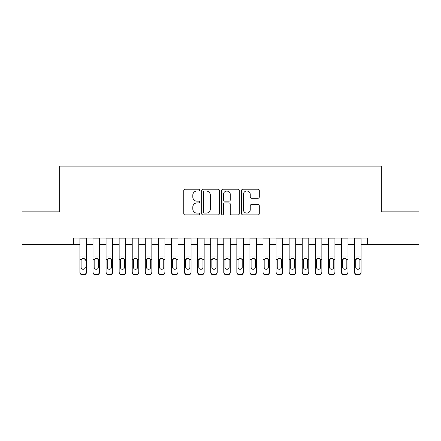 <?xml version="1.0" encoding="UTF-8"?>
<svg xmlns="http://www.w3.org/2000/svg" width="441" height="441" viewBox="0 0 441 441"><rect width="100%" height="100%" fill="white"/><g stroke="black" fill="none" stroke-linecap="round" stroke-linejoin="round"><path stroke-width="0.66" d="M199.575 190.121A0.899 0.899 0 0 0 198.676 189.222L185.038 189.222A1.284 1.284 0 0 0 183.754 190.506L183.754 213.615A1.284 1.284 0 0 0 185.038 214.899L198.676 214.899A0.899 0.899 0 0 0 199.575 214.001A0.899 0.899 0 0 0 198.676 213.102L196.912 213.102A4.107 4.107 0 0 1 192.805 208.99L192.805 207.066A4.107 4.107 0 0 1 196.912 202.959L198.676 202.959A0.899 0.899 0 0 0 199.575 202.061A0.899 0.899 0 0 0 198.676 201.162L196.912 201.162A4.107 4.107 0 0 1 192.805 197.055L192.805 195.131A4.107 4.107 0 0 1 196.912 191.019L198.676 191.019A0.899 0.899 0 0 0 199.575 190.121M258.013 198.274A1.284 1.284 0 0 0 259.297 196.989L259.297 190.506A1.284 1.284 0 0 0 258.013 189.222L242.87 189.222A1.284 1.284 0 0 0 241.585 190.506L241.585 213.615A1.284 1.284 0 0 0 242.87 214.899L258.013 214.899A1.284 1.284 0 0 0 259.297 213.615L259.297 205.782A1.284 1.284 0 0 0 258.013 204.497L251.53 204.497A1.284 1.284 0 0 0 250.251 205.782L250.251 209.668A3.434 3.434 0 0 1 246.817 213.102A3.434 3.434 0 0 1 243.382 209.668L243.382 194.453A3.434 3.434 0 0 1 246.817 191.019A3.434 3.434 0 0 1 250.251 194.453L250.251 196.989A1.284 1.284 0 0 0 251.53 198.274L258.013 198.274M73.377 244.562L22.05 244.562L22.05 211.867L59.645 211.867L59.645 166.097L381.355 166.097L381.355 211.867L418.95 211.867L418.95 244.562L367.623 244.562L367.623 238.024L73.377 238.024L73.377 244.562L79.92 244.562M219.375 190.506A1.284 1.284 0 0 0 218.091 189.222L202.948 189.222A1.284 1.284 0 0 0 201.664 190.506L201.664 213.615A1.284 1.284 0 0 0 202.948 214.899L218.091 214.899A1.284 1.284 0 0 0 219.375 213.615L219.375 190.506M222.909 189.222L238.052 189.222A1.284 1.284 0 0 1 239.336 190.506L239.336 213.615A1.284 1.284 0 0 1 238.052 214.899L231.569 214.899A1.284 1.284 0 0 1 230.29 213.615L230.29 204.244A1.284 1.284 0 0 0 229.006 202.959L224.706 202.959A1.284 1.284 0 0 0 223.422 204.244L223.422 214.001A0.899 0.899 0 0 1 222.523 214.899A0.899 0.899 0 0 1 221.625 214.001L221.625 190.506A1.284 1.284 0 0 1 222.909 189.222M86.458 244.562L92.996 244.562M99.534 244.562L106.072 244.562M112.609 244.562L119.147 244.562M125.691 244.562L132.228 244.562M138.766 244.562L145.304 244.562M151.842 244.562L158.38 244.562M164.923 244.562L171.461 244.562M177.999 244.562L184.536 244.562M191.074 244.562L197.612 244.562M204.155 244.562L210.693 244.562M217.231 244.562L223.769 244.562M230.307 244.562L236.845 244.562M243.388 244.562L249.926 244.562M256.464 244.562L263.001 244.562M269.539 244.562L276.077 244.562M282.62 244.562L289.158 244.562M295.696 244.562L302.234 244.562M308.772 244.562L315.309 244.562M321.853 244.562L328.391 244.562M334.928 244.562L341.466 244.562M348.004 244.562L354.542 244.562M361.08 244.562L367.623 244.562M204.359 191.019A0.899 0.899 0 0 0 203.461 191.918L203.461 212.204A0.899 0.899 0 0 0 204.359 213.102L206.217 213.102A4.107 4.107 0 0 0 210.329 208.99L210.329 195.131A4.107 4.107 0 0 0 206.217 191.019L204.359 191.019M230.29 194.52A3.434 3.434 0 0 0 226.856 191.085A3.434 3.434 0 0 0 223.422 194.52L223.422 199.878A1.284 1.284 0 0 0 224.706 201.162L229.006 201.162A1.284 1.284 0 0 0 230.29 199.878L230.29 194.52M79.92 238.024L79.92 271.899A2.613 2.596 -0 0 0 82.533 274.495L83.84 274.495A2.613 2.596 -0 0 0 86.458 271.899L86.458 272.306A2.613 2.596 180 0 1 83.84 274.903L83.84 274.495M86.458 259.782L86.458 272.306M85.278 267.637L85.278 267.224A2.095 2.078 180 0 1 83.189 269.302A2.095 2.078 180 0 0 85.278 267.224M81.094 267.637L81.094 267.224A2.095 2.078 180 0 0 83.189 269.302A2.095 2.078 180 0 1 81.094 267.224L81.094 260.179M82.098 258.542L81.094 260.339L81.326 259.374L83.189 258.239L85.047 259.374L85.278 260.339M84.281 258.542L83.189 258.239M86.458 238.024L86.458 271.899M82.533 274.495L82.533 274.903L83.84 274.903M82.533 274.903A2.613 2.596 180 0 1 79.92 272.306M99.534 259.782L99.534 272.306A2.613 2.596 180 0 1 96.921 274.903L96.921 274.495A2.613 2.596 -0 0 0 99.534 271.899L99.534 272.306M98.36 267.637L98.36 267.224A2.095 2.078 180 0 1 96.265 269.302A2.095 2.078 180 0 1 94.17 267.224L94.17 260.339L94.17 267.224A2.095 2.078 180 0 0 96.265 269.302M97.351 258.542L96.265 258.239L98.123 259.374L98.36 260.179M95.173 258.542L94.17 260.339L94.402 259.374L96.265 258.239M112.609 259.782L112.609 272.306A2.613 2.596 180 0 1 109.996 274.903L109.996 274.495A2.613 2.596 -0 0 0 112.609 271.899L112.609 272.306M111.435 267.637L111.435 267.224A2.095 2.078 180 0 1 109.34 269.302A2.095 2.078 180 0 1 107.251 267.224L107.251 260.339L107.251 267.224A2.095 2.078 180 0 0 109.34 269.302M110.432 258.542L109.34 258.239L111.204 259.374L111.435 260.179M108.249 258.542L107.251 260.339L107.483 259.374L109.34 258.239M125.691 259.782L125.691 272.306A2.613 2.596 180 0 1 123.072 274.903L123.072 274.495A2.613 2.596 -0 0 0 125.691 271.899L125.691 272.306M124.511 267.637L124.511 267.224A2.095 2.078 180 0 1 122.422 269.302A2.095 2.078 180 0 1 120.327 267.224L120.327 260.339L120.327 267.224A2.095 2.078 180 0 0 122.422 269.302M123.508 258.542L122.422 258.239L124.279 259.374L124.511 260.179M121.33 258.542L120.327 260.339L120.558 259.374L122.422 258.239M138.766 259.782L138.766 272.306A2.613 2.596 180 0 1 136.153 274.903L136.153 274.495A2.613 2.596 -0 0 0 138.766 271.899L138.766 272.306M137.586 267.637L137.586 267.224A2.095 2.078 180 0 1 135.497 269.302A2.095 2.078 180 0 1 133.403 267.224L133.403 260.339L133.403 267.224A2.095 2.078 180 0 0 135.497 269.302M136.583 258.542L135.497 258.239L137.355 259.374L137.586 260.179M134.406 258.542L133.403 260.339L133.634 259.374L135.497 258.239M99.534 238.024L99.534 271.899M95.609 274.495L95.609 274.903A2.613 2.596 180 0 1 92.996 272.306L92.996 271.899A2.613 2.596 -0 0 0 95.609 274.495L96.921 274.495M92.996 238.024L92.996 271.899M95.609 274.903L96.921 274.903M98.36 260.339L98.36 267.224M112.609 238.024L112.609 271.899M108.69 274.495L108.69 274.903A2.613 2.596 180 0 1 106.072 272.306L106.072 271.899A2.613 2.596 -0 0 0 108.69 274.495L109.996 274.495M106.072 238.024L106.072 271.899M108.69 274.903L109.996 274.903M111.435 260.339L111.435 267.224M125.691 238.024L125.691 271.899M121.766 274.495L121.766 274.903A2.613 2.596 180 0 1 119.147 272.306L119.147 271.899A2.613 2.596 -0 0 0 121.766 274.495L123.072 274.495M119.147 238.024L119.147 271.899M121.766 274.903L123.072 274.903M124.511 260.339L124.511 267.224M138.766 238.024L138.766 271.899M134.841 274.495L134.841 274.903A2.613 2.596 180 0 1 132.228 272.306L132.228 271.899A2.613 2.596 -0 0 0 134.841 274.495L136.153 274.495M132.228 238.024L132.228 271.899M134.841 274.903L136.153 274.903M137.586 260.339L137.586 267.224M151.842 259.782L151.842 272.306A2.613 2.596 180 0 1 149.229 274.903L149.229 274.495A2.613 2.596 -0 0 0 151.842 271.899L151.842 272.306M150.668 267.637L150.668 267.224A2.095 2.078 180 0 1 148.573 269.302A2.095 2.078 180 0 1 146.484 267.224L146.484 260.339L146.484 267.224A2.095 2.078 180 0 0 148.573 269.302M149.664 258.542L148.573 258.239L150.436 259.374L150.668 260.179M147.481 258.542L146.484 260.339L146.715 259.374L148.573 258.239M151.842 238.024L151.842 271.899M147.922 274.495L147.922 274.903A2.613 2.596 180 0 1 145.304 272.306L145.304 271.899A2.613 2.596 -0 0 0 147.922 274.495L149.229 274.495M145.304 238.024L145.304 271.899M147.922 274.903L149.229 274.903M150.668 260.339L150.668 267.224M164.923 259.782L164.923 272.306A2.613 2.596 180 0 1 162.305 274.903L162.305 274.495A2.613 2.596 -0 0 0 164.923 271.899L164.923 272.306M163.743 267.637L163.743 267.224A2.095 2.078 180 0 1 161.654 269.302A2.095 2.078 180 0 1 159.559 267.224L159.559 260.339L159.559 267.224A2.095 2.078 180 0 0 161.654 269.302M162.74 258.542L161.654 258.239L163.512 259.374L163.743 260.179M160.557 258.542L159.559 260.339L159.791 259.374L161.654 258.239M164.923 238.024L164.923 271.899M160.998 274.495L160.998 274.903A2.613 2.596 180 0 1 158.38 272.306L158.38 271.899A2.613 2.596 -0 0 0 160.998 274.495L162.305 274.495M158.38 238.024L158.38 271.899M160.998 274.903L162.305 274.903M163.743 260.339L163.743 267.224M177.999 259.782L177.999 272.306A2.613 2.596 180 0 1 175.38 274.903L175.38 274.495A2.613 2.596 -0 0 0 177.999 271.899L177.999 272.306M176.819 267.637L176.819 267.224A2.095 2.078 180 0 1 174.73 269.302A2.095 2.078 180 0 1 172.635 267.224L172.635 260.339L172.635 267.224A2.095 2.078 180 0 0 174.73 269.302M175.816 258.542L174.73 258.239L176.587 259.374L176.819 260.179M173.638 258.542L172.635 260.339L172.866 259.374L174.73 258.239M177.999 238.024L177.999 271.899M174.074 274.495L174.074 274.903A2.613 2.596 180 0 1 171.461 272.306L171.461 271.899A2.613 2.596 -0 0 0 174.074 274.495L175.38 274.495M171.461 238.024L171.461 271.899M174.074 274.903L175.38 274.903M176.819 260.339L176.819 267.224M191.074 259.782L191.074 272.306A2.613 2.596 180 0 1 188.461 274.903L188.461 274.495A2.613 2.596 -0 0 0 191.074 271.899L191.074 272.306M189.9 267.637L189.9 267.224A2.095 2.078 180 0 1 187.805 269.302A2.095 2.078 180 0 1 185.716 267.224L185.716 260.339L185.716 267.224A2.095 2.078 180 0 0 187.805 269.302M188.897 258.542L187.805 258.239L189.669 259.374L189.9 260.179M186.714 258.542L185.716 260.339L185.948 259.374L187.805 258.239M191.074 238.024L191.074 271.899M187.155 274.495L187.155 274.903A2.613 2.596 180 0 1 184.536 272.306L184.536 271.899A2.613 2.596 -0 0 0 187.155 274.495L188.461 274.495M184.536 238.024L184.536 271.899M187.155 274.903L188.461 274.903M189.9 260.339L189.9 267.224M204.155 259.782L204.155 272.306A2.613 2.596 180 0 1 201.537 274.903L201.537 274.495A2.613 2.596 -0 0 0 204.155 271.899L204.155 272.306M202.976 267.637L202.976 267.224A2.095 2.078 180 0 1 200.887 269.302A2.095 2.078 180 0 1 198.792 267.224L198.792 260.339L198.792 267.224A2.095 2.078 180 0 0 200.887 269.302M201.972 258.542L200.887 258.239L202.744 259.374L202.976 260.179M199.79 258.542L198.792 260.339L199.023 259.374L200.887 258.239M217.231 259.782L217.231 272.306A2.613 2.596 180 0 1 214.613 274.903L214.613 274.495A2.613 2.596 -0 0 0 217.231 271.899L217.231 272.306M216.051 267.637L216.051 267.224A2.095 2.078 180 0 1 213.962 269.302A2.095 2.078 180 0 1 211.867 267.224L211.867 260.339L211.867 267.224A2.095 2.078 180 0 0 213.962 269.302M215.048 258.542L213.962 258.239L215.82 259.374L216.051 260.179M212.871 258.542L211.867 260.339L212.099 259.374L213.962 258.239M230.307 259.782L230.307 272.306A2.613 2.596 180 0 1 227.694 274.903L227.694 274.495A2.613 2.596 -0 0 0 230.307 271.899L230.307 272.306M229.133 267.637L229.133 267.224A2.095 2.078 180 0 1 227.038 269.302A2.095 2.078 180 0 1 224.949 267.224L224.949 260.339L224.949 267.224A2.095 2.078 180 0 0 227.038 269.302M228.129 258.542L227.038 258.239L228.901 259.374L229.133 260.179M225.946 258.542L224.949 260.339L225.18 259.374L227.038 258.239M243.388 259.782L243.388 272.306A2.613 2.596 180 0 1 240.769 274.903L240.769 274.495A2.613 2.596 -0 0 0 243.388 271.899L243.388 272.306M242.208 267.637L242.208 267.224A2.095 2.078 180 0 1 240.113 269.302A2.095 2.078 180 0 1 238.024 267.224L238.024 260.339L238.024 267.224A2.095 2.078 180 0 0 240.113 269.302M241.205 258.542L240.113 258.239L241.977 259.374L242.208 260.179M239.022 258.542L238.024 260.339L238.256 259.374L240.113 258.239M256.464 259.782L256.464 272.306A2.613 2.596 180 0 1 253.845 274.903L253.845 274.495A2.613 2.596 -0 0 0 256.464 271.899L256.464 272.306M255.284 267.637L255.284 267.224A2.095 2.078 180 0 1 253.195 269.302A2.095 2.078 180 0 1 251.1 267.224L251.1 260.339L251.1 267.224A2.095 2.078 180 0 0 253.195 269.302M254.281 258.542L253.195 258.239L255.052 259.374L255.284 260.179M252.103 258.542L251.1 260.339L251.331 259.374L253.195 258.239M269.539 259.782L269.539 272.306A2.613 2.596 180 0 1 266.926 274.903L266.926 274.495A2.613 2.596 -0 0 0 269.539 271.899L269.539 272.306M268.365 267.637L268.365 267.224A2.095 2.078 180 0 1 266.27 269.302A2.095 2.078 180 0 1 264.181 267.224L264.181 260.339L264.181 267.224A2.095 2.078 180 0 0 266.27 269.302M267.362 258.542L266.27 258.239L268.134 259.374L268.365 260.179M265.179 258.542L264.181 260.339L264.413 259.374L266.27 258.239M282.62 259.782L282.62 272.306A2.613 2.596 180 0 1 280.002 274.903L280.002 274.495A2.613 2.596 -0 0 0 282.62 271.899L282.62 272.306M281.441 267.637L281.441 267.224A2.095 2.078 180 0 1 279.346 269.302A2.095 2.078 180 0 1 277.257 267.224L277.257 260.339L277.257 267.224A2.095 2.078 180 0 0 279.346 269.302M280.437 258.542L279.346 258.239L281.209 259.374L281.441 260.179M278.254 258.542L277.257 260.339L277.488 259.374L279.346 258.239M295.696 259.782L295.696 272.306A2.613 2.596 180 0 1 293.078 274.903L293.078 274.495A2.613 2.596 -0 0 0 295.696 271.899L295.696 272.306M294.516 267.637L294.516 267.224A2.095 2.078 180 0 1 292.427 269.302A2.095 2.078 180 0 1 290.332 267.224L290.332 260.339L290.332 267.224A2.095 2.078 180 0 0 292.427 269.302M293.513 258.542L292.427 258.239L294.285 259.374L294.516 260.179M291.336 258.542L290.332 260.339L290.564 259.374L292.427 258.239M308.772 259.782L308.772 272.306A2.613 2.596 180 0 1 306.159 274.903L306.159 274.495A2.613 2.596 -0 0 0 308.772 271.899L308.772 272.306M307.598 267.637L307.598 267.224A2.095 2.078 180 0 1 305.503 269.302A2.095 2.078 180 0 1 303.414 267.224L303.414 260.339L303.414 267.224A2.095 2.078 180 0 0 305.503 269.302M306.594 258.542L305.503 258.239L307.366 259.374L307.598 260.179M304.411 258.542L303.414 260.339L303.645 259.374L305.503 258.239M321.853 259.782L321.853 272.306A2.613 2.596 180 0 1 319.234 274.903L319.234 274.495A2.613 2.596 -0 0 0 321.853 271.899L321.853 272.306M320.673 267.637L320.673 267.224A2.095 2.078 180 0 1 318.578 269.302A2.095 2.078 180 0 1 316.489 267.224L316.489 260.339L316.489 267.224A2.095 2.078 180 0 0 318.578 269.302M319.67 258.542L318.578 258.239L320.442 259.374L320.673 260.179M317.487 258.542L316.489 260.339L316.721 259.374L318.578 258.239M334.928 259.782L334.928 272.306A2.613 2.596 180 0 1 332.31 274.903L332.31 274.495A2.613 2.596 -0 0 0 334.928 271.899L334.928 272.306M333.749 267.637L333.749 267.224A2.095 2.078 180 0 1 331.66 269.302A2.095 2.078 180 0 1 329.565 267.224L329.565 260.339L329.565 267.224A2.095 2.078 180 0 0 331.66 269.302M332.746 258.542L331.66 258.239L333.517 259.374L333.749 260.179M330.568 258.542L329.565 260.339L329.796 259.374L331.66 258.239M348.004 259.782L348.004 272.306A2.613 2.596 180 0 1 345.391 274.903L345.391 274.495A2.613 2.596 -0 0 0 348.004 271.899L348.004 272.306M346.83 267.637L346.83 267.224A2.095 2.078 180 0 1 344.735 269.302A2.095 2.078 180 0 1 342.64 267.224L342.64 260.339L342.64 267.224A2.095 2.078 180 0 0 344.735 269.302M345.827 258.542L344.735 258.239L346.598 259.374L346.83 260.179M343.644 258.542L342.64 260.339L342.877 259.374L344.735 258.239M204.155 238.024L204.155 271.899M200.231 274.495L200.231 274.903A2.613 2.596 180 0 1 197.612 272.306L197.612 271.899A2.613 2.596 -0 0 0 200.231 274.495L201.537 274.495M197.612 238.024L197.612 271.899M200.231 274.903L201.537 274.903M202.976 260.339L202.976 267.224M217.231 238.024L217.231 271.899M213.306 274.495L213.306 274.903A2.613 2.596 180 0 1 210.693 272.306L210.693 271.899A2.613 2.596 -0 0 0 213.306 274.495L214.613 274.495M210.693 238.024L210.693 271.899M213.306 274.903L214.613 274.903M216.051 260.339L216.051 267.224M230.307 238.024L230.307 271.899M226.387 274.495L226.387 274.903A2.613 2.596 180 0 1 223.769 272.306L223.769 271.899A2.613 2.596 -0 0 0 226.387 274.495L227.694 274.495M223.769 238.024L223.769 271.899M226.387 274.903L227.694 274.903M229.133 260.339L229.133 267.224M243.388 238.024L243.388 271.899M239.463 274.495L239.463 274.903A2.613 2.596 180 0 1 236.845 272.306L236.845 271.899A2.613 2.596 -0 0 0 239.463 274.495L240.769 274.495M236.845 238.024L236.845 271.899M239.463 274.903L240.769 274.903M242.208 260.339L242.208 267.224M256.464 238.024L256.464 271.899M252.539 274.495L252.539 274.903A2.613 2.596 180 0 1 249.926 272.306L249.926 271.899A2.613 2.596 -0 0 0 252.539 274.495L253.845 274.495M249.926 238.024L249.926 271.899M252.539 274.903L253.845 274.903M255.284 260.339L255.284 267.224M269.539 238.024L269.539 271.899M265.62 274.495L265.62 274.903A2.613 2.596 180 0 1 263.001 272.306L263.001 271.899A2.613 2.596 -0 0 0 265.62 274.495L266.926 274.495M263.001 238.024L263.001 271.899M265.62 274.903L266.926 274.903M268.365 260.339L268.365 267.224M282.62 238.024L282.62 271.899M278.695 274.495L278.695 274.903A2.613 2.596 180 0 1 276.077 272.306L276.077 271.899A2.613 2.596 -0 0 0 278.695 274.495L280.002 274.495M276.077 238.024L276.077 271.899M278.695 274.903L280.002 274.903M281.441 260.339L281.441 267.224M295.696 238.024L295.696 271.899M291.771 274.495L291.771 274.903A2.613 2.596 180 0 1 289.158 272.306L289.158 271.899A2.613 2.596 -0 0 0 291.771 274.495L293.078 274.495M289.158 238.024L289.158 271.899M291.771 274.903L293.078 274.903M294.516 260.339L294.516 267.224M308.772 238.024L308.772 271.899M304.847 274.495L304.847 274.903A2.613 2.596 180 0 1 302.234 272.306L302.234 271.899A2.613 2.596 -0 0 0 304.847 274.495L306.159 274.495M302.234 238.024L302.234 271.899M304.847 274.903L306.159 274.903M307.598 260.339L307.598 267.224M321.853 238.024L321.853 271.899M317.928 274.495L317.928 274.903A2.613 2.596 180 0 1 315.309 272.306L315.309 271.899A2.613 2.596 -0 0 0 317.928 274.495L319.234 274.495M315.309 238.024L315.309 271.899M317.928 274.903L319.234 274.903M320.673 260.339L320.673 267.224M334.928 238.024L334.928 271.899M331.004 274.495L331.004 274.903A2.613 2.596 180 0 1 328.391 272.306L328.391 271.899A2.613 2.596 -0 0 0 331.004 274.495L332.31 274.495M328.391 238.024L328.391 271.899M331.004 274.903L332.31 274.903M333.749 260.339L333.749 267.224M348.004 238.024L348.004 271.899M344.079 274.495L344.079 274.903A2.613 2.596 180 0 1 341.466 272.306L341.466 271.899A2.613 2.596 -0 0 0 344.079 274.495L345.391 274.495M341.466 238.024L341.466 271.899M344.079 274.903L345.391 274.903M346.83 260.339L346.83 267.224M361.08 259.782L361.08 272.306A2.613 2.596 180 0 1 358.467 274.903L358.467 274.495A2.613 2.596 -0 0 0 361.08 271.899L361.08 272.306M359.906 267.637L359.906 267.224A2.095 2.078 180 0 1 357.811 269.302A2.095 2.078 180 0 1 355.722 267.224L355.722 260.339L355.722 267.224A2.095 2.078 180 0 0 357.811 269.302M358.902 258.542L357.811 258.239L359.674 259.374L359.906 260.179M356.719 258.542L355.722 260.339L355.953 259.374L357.811 258.239M361.08 238.024L361.08 271.899M357.16 274.495L357.16 274.903A2.613 2.596 180 0 1 354.542 272.306L354.542 271.899A2.613 2.596 -0 0 0 357.16 274.495L358.467 274.495M354.542 238.024L354.542 271.899M357.16 274.903L358.467 274.903M359.906 260.339L359.906 267.224M85.047 259.374L86.458 259.374M79.92 259.374L81.326 259.374M79.92 255.995L86.458 255.995M79.92 238.118L86.458 238.118M98.123 259.374L99.534 259.374M92.996 259.374L94.402 259.374M92.996 255.995L99.534 255.995M92.996 238.118L99.534 238.118M111.204 259.374L112.609 259.374M106.072 259.374L107.483 259.374M106.072 255.995L112.609 255.995M106.072 238.118L112.609 238.118M124.279 259.374L125.691 259.374M119.147 259.374L120.558 259.374M119.147 255.995L125.691 255.995M119.147 238.118L125.691 238.118M137.355 259.374L138.766 259.374M132.228 259.374L133.634 259.374M132.228 255.995L138.766 255.995M132.228 238.118L138.766 238.118M150.436 259.374L151.842 259.374M145.304 259.374L146.715 259.374M145.304 255.995L151.842 255.995M145.304 238.118L151.842 238.118M163.512 259.374L164.923 259.374M158.38 259.374L159.791 259.374M158.38 255.995L164.923 255.995M158.38 238.118L164.923 238.118M176.587 259.374L177.999 259.374M171.461 259.374L172.866 259.374M171.461 255.995L177.999 255.995M171.461 238.118L177.999 238.118M189.669 259.374L191.074 259.374M184.536 259.374L185.948 259.374M184.536 255.995L191.074 255.995M184.536 238.118L191.074 238.118M202.744 259.374L204.155 259.374M197.612 259.374L199.023 259.374M197.612 255.995L204.155 255.995M197.612 238.118L204.155 238.118M215.82 259.374L217.231 259.374M210.693 259.374L212.099 259.374M210.693 255.995L217.231 255.995M210.693 238.118L217.231 238.118M228.901 259.374L230.307 259.374M223.769 259.374L225.18 259.374M223.769 255.995L230.307 255.995M223.769 238.118L230.307 238.118M241.977 259.374L243.388 259.374M236.845 259.374L238.256 259.374M236.845 255.995L243.388 255.995M236.845 238.118L243.388 238.118M255.052 259.374L256.464 259.374M249.926 259.374L251.331 259.374M249.926 255.995L256.464 255.995M249.926 238.118L256.464 238.118M268.134 259.374L269.539 259.374M263.001 259.374L264.413 259.374M263.001 255.995L269.539 255.995M263.001 238.118L269.539 238.118M281.209 259.374L282.62 259.374M276.077 259.374L277.488 259.374M276.077 255.995L282.62 255.995M276.077 238.118L282.62 238.118M294.285 259.374L295.696 259.374M289.158 259.374L290.564 259.374M289.158 255.995L295.696 255.995M289.158 238.118L295.696 238.118M307.366 259.374L308.772 259.374M302.234 259.374L303.645 259.374M302.234 255.995L308.772 255.995M302.234 238.118L308.772 238.118M320.442 259.374L321.853 259.374M315.309 259.374L316.721 259.374M315.309 255.995L321.853 255.995M315.309 238.118L321.853 238.118M333.517 259.374L334.928 259.374M328.391 259.374L329.796 259.374M328.391 255.995L334.928 255.995M328.391 238.118L334.928 238.118M346.598 259.374L348.004 259.374M341.466 259.374L342.877 259.374M341.466 255.995L348.004 255.995M341.466 238.118L348.004 238.118M359.674 259.374L361.08 259.374M354.542 259.374L355.953 259.374M354.542 255.995L361.08 255.995M354.542 238.118L361.08 238.118"/></g></svg>
